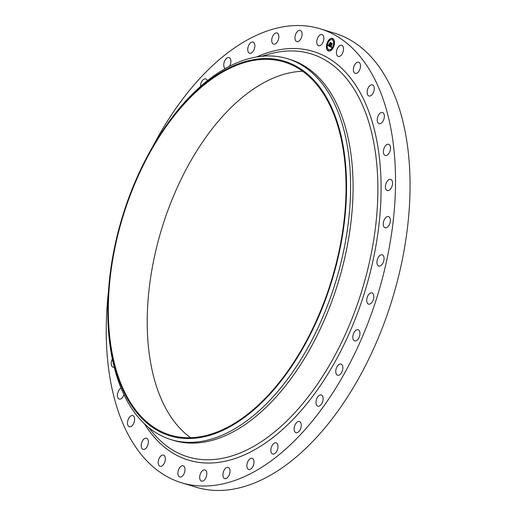 <?xml version="1.0" encoding="UTF-8"?>
<svg xmlns="http://www.w3.org/2000/svg" width="516" height="516" viewBox="0 0 516 516"><rect width="100%" height="100%" fill="white"/><g stroke="black" fill="none" stroke-linecap="round" stroke-linejoin="round"><path stroke-width="0.77" d="M336.658 54.509A5.844 3.264 107 0 1 337.632 48.04A5.844 3.264 107 0 1 341.689 45.266A5.844 3.264 107 0 1 343.301 47.201A5.844 3.264 107 0 1 342.327 53.67A5.844 3.264 107 0 1 338.27 56.438A5.844 3.264 107 0 1 336.658 54.509M152.626 146.815A237.328 132.715 107 0 1 198.634 79.774A237.328 132.715 107 0 1 320.301 28.832L334.826 33.276A237.328 132.715 107 0 1 409.749 199.782A237.328 132.715 107 0 1 317.643 436.226A237.328 132.715 107 0 1 195.977 487.168L181.451 482.724A237.328 132.715 107 0 1 108.483 291.127M320.301 28.832A237.328 132.715 107 0 1 395.224 195.338A237.328 132.715 107 0 1 303.118 431.782A237.328 132.715 107 0 1 181.451 482.724M162.45 131.09L163.372 129.716A199.157 111.366 107 0 1 185.367 101.452A199.157 111.366 107 0 1 287.47 58.701L289.953 59.463A199.157 111.366 107 0 1 352.821 199.189A199.157 111.366 107 0 1 275.538 397.604A199.157 111.366 107 0 1 173.434 440.354L170.951 439.593A199.157 111.366 107 0 1 107.818 311.309L107.825 309.658A195.848 109.515 107 0 1 162.45 131.09A195.848 109.515 107 0 1 184.083 103.297A195.848 109.515 107 0 1 338.509 126.039A195.848 109.515 107 0 1 270.307 393.773A195.848 109.515 107 0 1 107.825 309.658M287.47 58.701A199.157 111.366 107 0 1 350.338 198.428A199.157 111.366 107 0 1 273.048 396.843A199.157 111.366 107 0 1 170.951 439.593M270.12 393.153A195.016 109.05 107 0 1 170.145 435.02A195.016 109.05 107 0 1 108.586 298.196A195.016 109.05 107 0 1 184.264 103.909A195.016 109.05 107 0 1 284.239 62.049A195.016 109.05 107 0 1 345.804 198.866A195.016 109.05 107 0 1 270.12 393.153M190.578 437.697A195.016 109.05 107 0 1 223.131 115.803A195.016 109.05 107 0 1 302.673 71.26M165.094 457.047A5.844 3.264 107 0 1 164.12 463.516A5.844 3.264 107 0 1 160.063 466.29A5.844 3.264 107 0 1 158.451 464.355A5.844 3.264 107 0 1 159.425 457.885A5.844 3.264 107 0 1 163.482 455.118A5.844 3.264 107 0 1 165.094 457.047M317.256 44.511A5.844 3.264 107 0 1 317.733 37.784A5.844 3.264 107 0 1 322.016 34.572A5.844 3.264 107 0 1 323.351 35.81A5.844 3.264 107 0 1 322.874 42.531A5.844 3.264 107 0 1 318.598 45.743A5.844 3.264 107 0 1 317.256 44.511M184.496 467.045A5.844 3.264 107 0 1 184.019 473.772A5.844 3.264 107 0 1 179.736 476.984A5.844 3.264 107 0 1 178.401 475.746A5.844 3.264 107 0 1 178.878 469.025A5.844 3.264 107 0 1 183.154 465.813A5.844 3.264 107 0 1 184.496 467.045M353.454 70.621A5.844 3.264 107 0 1 354.84 64.539A5.844 3.264 107 0 1 358.659 62.184A5.844 3.264 107 0 1 360.439 64.926A5.844 3.264 107 0 1 359.052 71.008A5.844 3.264 107 0 1 355.24 73.362A5.844 3.264 107 0 1 353.454 70.621M249.596 53.271A5.844 3.264 107 0 1 248.19 46.724A5.844 3.264 107 0 1 253.021 42.099A5.844 3.264 107 0 1 253.027 42.099A5.844 3.264 107 0 1 254.433 48.646A5.844 3.264 107 0 1 249.602 53.271A5.844 3.264 107 0 1 249.596 53.271M134.618 419.198A5.844 3.264 107 0 1 129.348 426.738A5.844 3.264 107 0 1 127.497 423.101A5.844 3.264 107 0 1 132.767 415.561A5.844 3.264 107 0 1 134.618 419.198M377.28 119.061A5.844 3.264 107 0 1 382.504 112.482A5.844 3.264 107 0 1 384.317 117.068A5.844 3.264 107 0 1 379.086 123.653A5.844 3.264 107 0 1 377.28 119.061M383.582 149.924A5.844 3.264 107 0 1 388.664 144.319A5.844 3.264 107 0 1 390.328 149.892A5.844 3.264 107 0 1 385.246 155.497A5.844 3.264 107 0 1 383.582 149.924M273.054 43.879A5.844 3.264 107 0 1 272.325 37.107A5.844 3.264 107 0 1 276.995 32.966A5.844 3.264 107 0 1 277.518 33.218A5.844 3.264 107 0 1 278.247 39.996A5.844 3.264 107 0 1 273.577 44.137A5.844 3.264 107 0 1 273.054 43.879M385.858 183.999A5.844 3.264 107 0 1 390.683 179.381A5.844 3.264 107 0 1 392.096 185.934A5.844 3.264 107 0 1 387.271 190.552A5.844 3.264 107 0 1 385.858 183.999M114.23 367.237A5.844 3.264 107 0 1 113.088 367.237A5.844 3.264 107 0 1 111.43 361.664A5.844 3.264 107 0 1 112.34 359.039M384.027 220.255A5.844 3.264 107 0 1 388.509 216.591A5.844 3.264 107 0 1 389.58 224.105A5.844 3.264 107 0 1 385.097 227.762A5.844 3.264 107 0 1 384.027 220.255M378.157 257.587A5.844 3.264 107 0 1 382.208 254.82A5.844 3.264 107 0 1 382.846 263.231A5.844 3.264 107 0 1 378.789 265.998A5.844 3.264 107 0 1 378.157 257.587M200.492 86.482A5.844 3.264 107 0 1 204.6 78.877A5.844 3.264 107 0 1 205.761 78.864A5.844 3.264 107 0 1 207.355 80.735M368.411 294.868A5.844 3.264 107 0 1 371.965 292.914A5.844 3.264 107 0 1 373.816 296.539A5.844 3.264 107 0 1 372.101 302.131A5.844 3.264 107 0 1 368.547 304.085A5.844 3.264 107 0 1 366.695 300.46A5.844 3.264 107 0 1 368.411 294.868M295.842 40.932A5.844 3.264 107 0 1 295.745 34.095A5.844 3.264 107 0 1 300.228 30.431A5.844 3.264 107 0 1 301.202 31.102A5.844 3.264 107 0 1 301.299 37.932A5.844 3.264 107 0 1 296.81 41.602A5.844 3.264 107 0 1 295.842 40.932M355.098 330.962A5.844 3.264 107 0 1 358.098 329.705A5.844 3.264 107 0 1 359.942 333.807A5.844 3.264 107 0 1 357.672 339.625A5.844 3.264 107 0 1 354.679 340.882A5.844 3.264 107 0 1 352.834 336.78A5.844 3.264 107 0 1 355.098 330.962M148.298 440.935A5.844 3.264 107 0 1 146.912 447.017A5.844 3.264 107 0 1 143.093 449.372A5.844 3.264 107 0 1 141.313 446.63A5.844 3.264 107 0 1 142.7 440.548A5.844 3.264 107 0 1 146.512 438.194A5.844 3.264 107 0 1 148.298 440.935M338.619 364.767A5.844 3.264 107 0 1 341.018 364.083A5.844 3.264 107 0 1 342.83 368.663A5.844 3.264 107 0 1 339.999 374.571A5.844 3.264 107 0 1 337.599 375.255A5.844 3.264 107 0 1 335.793 370.675A5.844 3.264 107 0 1 338.619 364.767M123.988 394.721A5.844 3.264 107 0 1 119.248 399.074A5.844 3.264 107 0 1 117.435 394.488A5.844 3.264 107 0 1 121.054 388.084M319.475 395.262A5.844 3.264 107 0 1 321.255 394.998A5.844 3.264 107 0 1 323.01 400.068A5.844 3.264 107 0 1 319.623 405.905A5.844 3.264 107 0 1 317.837 406.176A5.844 3.264 107 0 1 316.089 401.1A5.844 3.264 107 0 1 319.475 395.262M298.248 421.527A5.844 3.264 107 0 1 299.409 421.514A5.844 3.264 107 0 1 301.073 427.08A5.844 3.264 107 0 1 297.151 432.679A5.844 3.264 107 0 1 295.99 432.692A5.844 3.264 107 0 1 294.326 427.125A5.844 3.264 107 0 1 298.248 421.527M275.576 442.747A5.844 3.264 107 0 1 276.137 442.825A5.844 3.264 107 0 1 277.685 448.888A5.844 3.264 107 0 1 273.28 454.08A5.844 3.264 107 0 1 272.719 454.003A5.844 3.264 107 0 1 271.171 447.94A5.844 3.264 107 0 1 275.576 442.747M252.156 458.285A5.844 3.264 107 0 1 253.562 464.832A5.844 3.264 107 0 1 248.731 469.457A5.844 3.264 107 0 1 248.725 469.457A5.844 3.264 107 0 1 247.319 462.91A5.844 3.264 107 0 1 252.15 458.285A5.844 3.264 107 0 1 252.156 458.285M228.698 467.677A5.844 3.264 107 0 1 229.427 474.449A5.844 3.264 107 0 1 224.757 478.59A5.844 3.264 107 0 1 224.234 478.338A5.844 3.264 107 0 1 223.505 471.56A5.844 3.264 107 0 1 228.175 467.419A5.844 3.264 107 0 1 228.698 467.677M225.26 68.576A5.844 3.264 107 0 1 224.157 62.333A5.844 3.264 107 0 1 228.472 57.476A5.844 3.264 107 0 1 229.033 57.56A5.844 3.264 107 0 1 229.478 66.293M205.916 470.624A5.844 3.264 107 0 1 206.007 477.461A5.844 3.264 107 0 1 201.524 481.125A5.844 3.264 107 0 1 200.55 480.454A5.844 3.264 107 0 1 200.453 473.623A5.844 3.264 107 0 1 204.942 469.953A5.844 3.264 107 0 1 205.916 470.624M367.134 92.358A5.844 3.264 107 0 1 372.404 84.824A5.844 3.264 107 0 1 374.255 88.455A5.844 3.264 107 0 1 368.985 95.995A5.844 3.264 107 0 1 367.134 92.358M327.138 42.905A6.637 3.715 107 0 1 332.388 38.352A6.637 3.715 107 0 1 333.755 46.498A6.637 3.715 107 0 1 328.505 51.052A6.637 3.715 107 0 1 327.138 42.905M327.841 43.286A5.231 2.922 107 0 1 331.975 39.7A5.231 2.922 107 0 1 333.052 46.117A5.231 2.922 107 0 1 328.918 49.704A5.231 2.922 107 0 1 327.841 43.286M329.769 46.517L330.266 45.847L330.556 46.698L331.62 43.389L332.278 43.75L330.943 46.646L331.53 46.446L330.866 46.846L331.595 46.517L331.491 47.466L329.75 46.55L330.053 46.169M329.756 46.292L330.227 45.66L329.821 46.311M330.279 46.156L330.537 46.427L331.524 43.073L332.272 43.57L331.582 43.189L330.556 46.524L330.279 46.15M328.111 45.666L328.653 44.982L329.214 45.995L329.692 44.731L329.182 45.795L328.686 45.195L329.176 45.705L329.569 44.66L328.944 44.873L329.369 43.737L329.776 44.499L330.24 42.686L330.95 43.073L329.614 46.479L328.111 45.666L328.479 45.247M328.137 45.369L328.64 44.757L328.202 45.389M329.318 43.55L328.898 44.782L329.318 43.55M329.737 44.208L330.143 42.325L330.988 42.867L330.195 42.441L329.75 44.299L329.44 44.047L329.776 44.221M328.163 50.123L328.479 49.846L328.563 50.342L328.24 50.613L328.163 50.123M327.286 42.989L327.608 42.712L327.37 43.479L327.286 42.989M326.68 47.369L327.002 47.091L326.763 47.859L326.68 47.369M332.33 39.068L332.646 38.79L332.414 39.558L332.33 39.068M329.627 39.551L329.943 39.274L329.711 40.042L329.627 39.551M333.6 46.421L333.284 46.692L333.201 46.201L333.517 45.924L333.6 46.421M331.266 49.858L330.943 50.136L331.182 49.362L331.266 49.858M334.213 42.041L333.891 42.312L333.807 41.822L334.129 41.544L334.213 42.041M329.776 44.499L330.401 42.776M329.202 44.666L329.414 44.092M329.724 44.718L329.35 44.544M329.214 45.995L329.601 44.679M329.608 46.44L328.273 45.711M331.491 47.433L329.93 46.569M331.072 46.975L331.543 46.93M330.556 46.698L331.782 43.479M332.265 43.531L331.582 43.189M330.982 42.828L330.195 42.441M332.465 38.377A6.637 3.715 -73 0 0 327.299 42.951A6.637 3.715 -73 0 0 328.582 51.071M328.995 49.729A5.231 2.922 -73 0 0 329.073 49.755A5.231 2.922 -73 0 0 333.207 46.169A5.231 2.922 -73 0 0 332.136 39.751A5.231 2.922 -73 0 0 332.052 39.726M328.331 50.613L328.55 49.897M327.46 43.479L327.679 42.764M326.854 47.859L327.067 47.143M332.498 39.558L332.717 38.842M329.795 40.042L330.014 39.326M333.368 46.692L333.588 45.976M331.033 50.129L331.253 49.413M333.981 42.312L334.2 41.596M261.909 56.27L268.036 54.444A210.709 117.829 107 0 1 377.073 167.661A210.709 117.829 107 0 1 295.836 411.607A210.709 117.829 107 0 1 152.459 432.253L148.402 427.319M256.645 56.966A213.663 119.48 107 0 1 379.389 157.541A213.663 119.48 107 0 1 297.906 414.225A213.663 119.48 107 0 1 144.428 423.791"/></g></svg>
